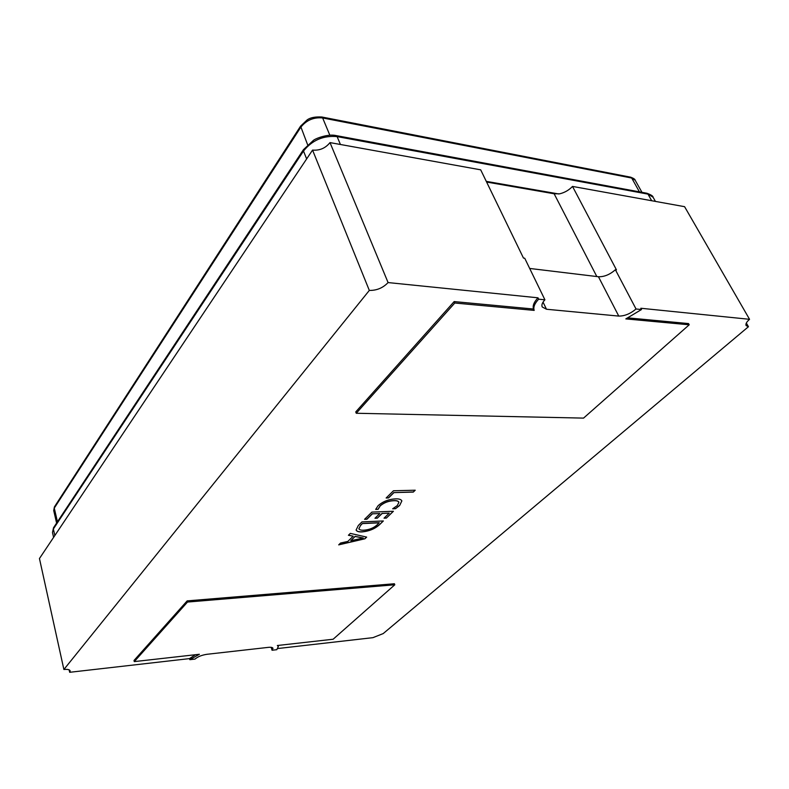 <?xml version="1.0" encoding="UTF-8"?>
<svg xmlns="http://www.w3.org/2000/svg" width="789" height="789" viewBox="0 0 789 789"><rect width="100%" height="100%" fill="white"/><g stroke="black" fill="none" stroke-linecap="round" stroke-linejoin="round"><path stroke-width="1.18" d="M378.079 509.319L375.692 509.408L378.099 505.69C382.843 501.518 388.632 499.25 395.447 498.865C398.987 498.717 401.128 499.388 401.867 500.907L399.678 505.463L395.545 508.678L392.675 508.787L397.321 505.562L398.909 502.258C398.277 501.084 396.551 500.571 393.721 500.719C388.504 500.946 384.006 502.662 380.249 505.857L378.079 509.319L375.702 509.29M358.314 525.494L361.944 521.904L383.375 520.967L379.568 524.646C375.031 528.768 369.262 531.184 362.269 531.894C358.827 532.102 356.766 531.48 356.105 530.04L358.314 525.494M537.999 297.808L538.66 299.179L544.913 299.81L524.715 258.22L523.472 258.062L480.688 169.832L329.999 142.602L388.08 282.57L537.999 297.808C533.926 302.157 532.447 305.895 533.532 309.032L534.183 310.393L454.789 303.015L356.253 413.258L583.544 418.111L689.211 324.802L688.541 323.569L628.32 317.918M533.532 309.032L454.158 301.585L355.75 411.907L356.253 413.258M388.08 282.57C382.961 287.946 376.708 290.559 369.321 290.421L312.552 150.088L39.45 558.533L63.889 669.496L369.321 290.421M63.889 669.496C67.607 669.151 69.708 669.605 70.182 670.867L69.679 672.297L69.126 669.841M195.445 654.722L189.528 658.608L69.679 672.297M187.171 600.883L134.002 660.482L134.278 661.606L199.39 654.278L189.824 659.683L194.991 659.091C197.773 656.695 201.777 655.087 207.004 654.288L268.428 647.355C271.1 647.088 272.619 647.414 272.994 648.331L272.047 650.244L276.771 649.702L278.33 646.576L277.353 645.51L333.136 639.238L394.796 584.787L187.496 602.056L187.171 600.883L394.411 583.752L394.796 584.787M277.975 645.441L278.33 646.576M746.335 323.036L748.445 326.715L383.198 633.587L372.921 637.66L277.817 648.528M748.445 326.715L746.118 325.571C745.408 324.023 746.552 321.932 749.55 319.308L684.586 206.679L572.508 186.421C568.987 190.119 564.717 192.585 559.707 193.818L554.134 193.769L486.616 182.052M529.675 268.447L598.447 276.742C604.266 276.909 609.907 274.572 615.381 269.739L636.033 308.992L641.496 309.535L640.816 308.252L749.55 319.308M364.903 538.788L338.698 544.874L340.562 543.029L347.85 541.422L353.196 536.175L348.413 535.267L350.326 533.384L366.658 537.102L364.903 538.788L338.856 544.706M366.954 519.211L364.567 519.31L371.875 512.1L393.415 511.272L386.363 518.077L384.036 518.176L389.224 513.156L382.172 513.442L377.339 518.156L374.982 518.255L379.815 513.531L372.428 513.817L366.954 519.211L364.696 519.182M388.563 497.918L386.146 497.997L393.464 490.768L415.231 490.216L413.288 492.089L393.958 492.612L388.563 497.918L386.275 497.869M615.381 269.739L616.465 269.877L572.508 186.421M689.211 324.802L625.825 318.904L641.496 309.535M454.789 303.015L454.158 301.585M329.999 142.602C325.462 148.204 319.644 150.709 312.552 150.088M271.16 647.325L272.047 650.244M189.528 658.608L189.824 659.683M544.913 299.81C542.28 302.611 541.372 304.988 542.211 306.951L546.491 309.249L618.763 316.083C624.622 316.113 630.372 313.756 636.033 308.992M534.183 310.393C533.098 307.266 534.587 303.528 538.66 299.179M187.496 602.056L134.278 661.606M348.511 535.179L353.196 536.175M366.53 537.072L364.863 538.68M363.275 538.029L355.06 536.372L350.77 540.721L363.275 538.029L355.099 536.49L350.77 540.721M383.207 520.967L379.568 524.646M379.519 524.527C374.982 528.65 369.222 531.066 362.23 531.776L362.269 531.894M362.23 531.776C358.837 531.983 356.786 531.382 356.086 529.981M360.593 525.326L358.887 528.817C359.518 529.912 361.214 530.366 363.976 530.169C369.341 529.764 373.759 527.959 377.25 524.744L379.193 522.703L362.486 523.452L360.593 525.326L358.867 528.758M362.486 523.452L360.632 525.435M379.233 522.821L362.526 523.571M393.238 511.282L386.363 518.077M386.324 517.969L384.164 518.057M382.172 513.442L389.224 513.156M382.132 513.323L377.339 518.156M377.3 518.038L375.11 518.126M372.428 513.817L379.815 513.531M372.378 513.698L366.915 519.093M401.838 500.847L399.678 505.463M399.638 505.354L395.545 508.678M395.496 508.56L392.922 508.658M398.889 502.198L398.869 502.139C398.228 500.966 396.502 500.453 393.681 500.601L393.721 500.719M393.681 500.601C388.454 500.828 383.967 502.544 380.199 505.739L380.249 505.857M380.199 505.739L378.039 509.201M415.063 490.216L413.288 492.089M413.239 491.971L393.958 492.612M393.908 492.494L388.513 497.8M596.819 276.544L554.134 193.769M486.28 181.362L558.799 193.976M306.645 158.924L303.499 151.044L53.356 528.995L54.845 535.504M651.694 200.731L647.986 194.124L337.12 136.605L340.424 144.486M653.105 197.28L646.931 193.256C651.132 194.814 653.184 196.155 653.105 197.28L655.432 201.412M646.931 193.256L336.183 135.6L337.12 136.605C323.391 135.373 312.188 140.186 303.499 151.044L303.449 149.663L53.514 527.752L52.488 532.496L53.603 537.368M329.841 135.205L322.652 117.955L631.713 178.038L630.717 177.2C633.735 178.383 635.214 179.389 635.175 180.227L631.713 178.038L639.435 191.865M630.717 177.2L321.774 116.989L322.652 117.955C313.627 117.058 306.29 120.224 300.639 127.443L54.273 508.106L57.439 521.805M53.711 510.522L54.411 506.913L53.711 510.522L56.601 523.068M54.411 506.913L300.589 126.132L307.611 144.742M543.039 302.128L546.491 309.249M598.447 276.742L618.763 316.083M635.175 180.227L641.95 192.329M300.589 126.132L307.118 119.938C310.235 117.63 315.117 116.644 321.774 116.989M336.183 135.6C328.323 133.627 315.511 138.45 313.401 140.383L303.449 149.663M52.488 532.496L53.514 527.752"/></g></svg>
